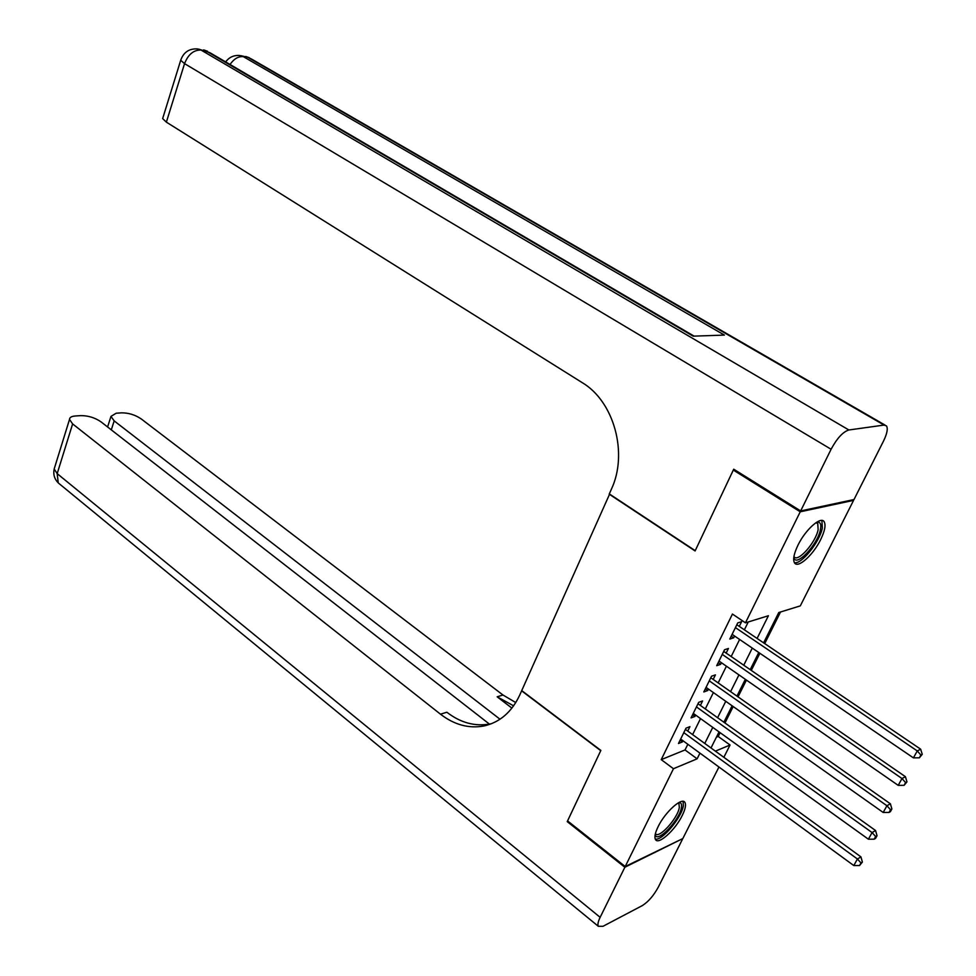 <?xml version="1.0" encoding="UTF-8"?>
<svg xmlns="http://www.w3.org/2000/svg" width="976" height="976" viewBox="0 0 976 976"><rect width="100%" height="100%" fill="white"/><g stroke="black" fill="none" stroke-linecap="round" stroke-linejoin="round"><path stroke-width="1.46" d="M658.092 826.709C665.12 811.971 682.2 796.672 684.932 802.492C686.213 804.883 685.311 809.226 682.236 815.497C675.258 830.027 658.336 845.338 655.482 839.519C654.237 837.176 655.103 832.906 658.092 826.709M797.941 545.242C805.407 529.675 820.816 515.926 824.122 521.684C826.001 524.966 824.842 530.956 820.645 539.63C813.203 554.978 797.965 568.703 794.562 562.932C792.707 559.736 793.842 553.843 797.941 545.242M852.682 499.822L853.573 500.371L800.308 605.876L778.775 612.538L763.586 642.879M716.384 737.197L718.202 736.465L720.105 732.659M724.948 722.996L733.183 706.551M738.015 696.888L746.445 680.077M751.264 670.439L759.877 653.261M764.696 643.623L780.532 611.989M718.202 736.465L730.06 745.005L723.838 757.327M718.946 767.014L682.822 838.567L625.213 866.529L673.464 768.722L697.12 758.816L699.951 753.13M687.738 731.109L689.934 726.644L686.006 728.169L678.479 743.492L682.419 741.919L683.005 740.747M700.378 705.453L702.598 700.927L698.682 702.378L691.057 717.897L694.985 716.396L695.632 715.079M713.175 679.455L715.432 674.867L711.528 676.234L703.806 691.96L707.71 690.544L708.442 689.068M726.144 653.115L728.425 648.467L724.546 649.735L716.713 665.681L720.605 664.351L721.41 662.716M757.083 638.463L768.405 615.734L745.457 622.834L732.439 614.05L661.228 759.633L685.042 749.946L687.836 744.285M692.606 734.647L700.524 718.592M705.282 708.966L713.383 692.57M718.141 682.944L726.412 666.193M731.158 656.58L739.625 639.463M744.359 629.862L748.263 621.956M739.283 626.421L741.601 621.712L737.746 622.895L729.804 639.048L733.671 637.804L734.562 636.01M625.213 866.529L567.556 820.901L600.862 750.422L521.733 690.593L609.61 494.112M609.183 494.173L695.095 550.952L733.305 470.054L734.733 469.822M733.305 470.054L800.235 511.802L853.573 500.371M661.228 759.633L673.464 768.722M745.457 622.834L800.235 511.802M704.757 743.468L712.773 727.388M717.58 717.738L725.766 701.305M730.573 691.667L738.942 674.88M743.736 665.242L752.289 648.088M715.359 751.166L730.06 745.005M758.767 652.505L750.178 669.682M745.347 679.32L736.941 696.132M732.11 705.782L723.875 722.24M719.044 731.89L710.992 747.994M685.042 749.946L697.12 758.816M731.231 636.145L733.671 637.804M718.19 662.68L720.605 664.351M705.319 688.861L707.71 690.544M692.618 714.7L694.985 716.396M680.089 740.211L682.419 741.919M735.428 627.617L917.269 750.934L913.426 757.876L732.11 634.351M736.843 624.725L920.661 749.19L917.269 750.934L920.893 755.046L919.355 757.815L922.247 754.338L920.893 755.046M922.247 754.338L920.661 749.19M913.426 757.876L919.355 757.815M816.668 522.221C820.255 521.611 821.499 524.1 820.426 529.663C817.62 544.998 795.281 568.288 793.817 557.247M793.939 556.442L794.098 556.674C797.636 562.993 815.802 542.51 818.132 529.675L817.766 523.661L815.973 522.672M794.366 562.627C801.247 564.86 819.73 541.924 822.353 527.992L821.89 520.464M678.771 802.601C681.053 802.479 681.943 804.053 681.455 807.347C680.004 819.901 656.384 844.447 655.201 834.48M655.421 833.553C658.483 839.628 678.113 818.034 679.32 807.359L678.979 803.87L677.954 803.077L678.979 803.87M655.238 839.031C661.765 841.361 681.992 817.217 683.383 805.542L683.066 801.369M800.662 510.936L854 499.541L883.524 441.054C887.099 433.686 888.087 428.647 886.513 425.926L884.085 425.072L848.864 429.977C842.971 431.807 837.042 438.236 831.101 449.253L800.662 510.936L733.72 469.2L695.229 550.671L609.305 493.905L611.354 489.293C628.373 453.328 614.002 401.356 582.16 382.604L166.371 122.146L162.65 118.584L162.943 117.669M831.101 449.253L184.549 63.635C188.173 54.412 193.663 49.886 201.007 50.044L205.826 50.801L693.167 336.159L724.399 335.097L243.317 56.645L247.88 57.352L251.637 59.097L885.025 425.072M624.86 867.261L567.227 821.621L600.74 750.678L521.623 690.837L519.757 695.022C511.705 712.138 499.7 722.472 483.73 726.022C468.639 728.718 454.218 724.778 440.493 714.188L72.627 423.913L57.181 473.628L600.142 917.33L624.86 867.261L682.053 838.933M567.227 821.621L568.032 821.28M500.005 719.227L114.168 420.888L110.971 416.386L116.168 413.214L121.512 412.848C128.6 412.811 135.164 414.837 141.215 418.924L502.969 695.01L515.779 702.574M513.632 705.831L497.15 696.803L511.924 708.112M600.142 917.33C598.068 921.649 597.458 924.638 598.325 926.297L603.022 926.285L642.342 905.582C648.259 901.861 653.554 895.748 658.239 887.257L682.468 839.262M489.415 724.094L101.016 421.852C94.892 417.655 88.133 415.581 80.727 415.63L75.115 416.008C71.455 416.325 69.589 417.46 69.516 419.424L72.627 423.913M491.843 723.558L489.989 723.985C474.922 726.681 460.538 722.765 446.837 712.236L440.493 714.188M722.264 654.396L901.983 778.531L898.201 785.363L718.995 661.045M723.728 651.407L905.423 776.689L901.983 778.531L905.594 782.593L904.081 785.326L906.96 781.849L905.594 782.593M906.96 781.849L905.423 776.689M898.201 785.363L904.081 785.326M709.271 680.833L886.928 805.725L883.195 812.471L706.051 687.385M710.784 677.734L890.393 803.797L886.928 805.725L890.515 809.751L889.014 812.447L890.405 811.654L891.893 808.97L890.515 809.751M891.893 808.97L890.393 803.797M883.195 812.471L889.014 812.447M696.449 706.917L872.068 832.552L868.396 839.201L693.277 713.383M698.011 703.733L875.57 830.527L872.068 832.552L875.643 836.53L874.167 839.189L875.557 838.372L877.034 835.712L875.643 836.53M877.034 835.712L875.57 830.527M868.396 839.201L874.167 839.189M683.798 732.647L857.428 859.002L853.793 865.553L680.662 739.039M685.408 729.377L860.954 856.891L857.428 859.002L860.978 862.943L859.527 865.553L862.381 862.089L860.978 862.943M862.381 862.089L860.954 856.891M853.793 865.553L859.527 865.553M736.587 625.238L737.246 625.043M884.085 425.072L247.88 57.352L240.999 55.705M180.95 59.475L180.706 60.268C183.525 52.277 189.112 48.495 197.481 48.91L201.007 50.044L848.864 429.977M162.65 118.584L180.706 60.268L184.549 63.635L166.371 122.146M198.665 49.105L209.962 52.728L694.107 336.134M230.031 64.477C233.972 58.816 238.4 56.205 243.317 56.645L239.828 55.534C233.911 55.022 229.189 57.145 225.663 61.927M497.15 696.803L502.969 695.01M114.168 420.888L111.301 429.855M59.865 484.23L58.243 482.9L57.181 473.628L54.168 469.005L54.632 467.48M723.472 651.944L724.119 651.724M710.516 678.283L711.175 678.064M697.742 704.294L698.401 704.05M685.128 729.95L685.786 729.694M816.253 522.709L817.766 523.661M207.546 51.252L203.655 49.898M249.429 57.767L245.745 56.474M489.989 723.985L483.73 726.022M110.971 416.386L107.592 426.976M69.516 419.424L54.168 469.005C53.058 474.336 54.412 478.972 58.243 482.9L598.325 926.297"/></g></svg>
